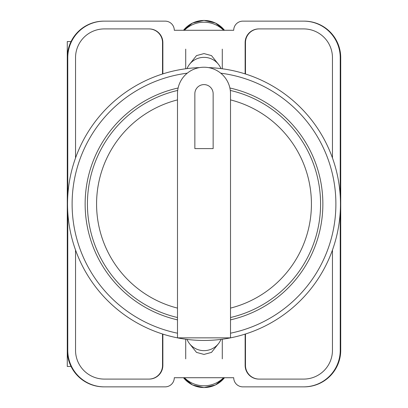<?xml version="1.0" encoding="UTF-8"?>
<svg xmlns="http://www.w3.org/2000/svg" width="408" height="408" viewBox="0 0 408 408"><rect width="100%" height="100%" fill="white"/><g stroke="black" fill="none" stroke-linecap="round" stroke-linejoin="round"><path stroke-width="0.61" d="M189.664 343.837L196.503 352.39L204 354.419L211.497 352.39L218.336 343.837M218.336 64.163L211.497 55.61L204 53.581L196.503 55.61L189.664 64.163M340.231 211.9L340.231 350.288A36.572 36.572 0 0 1 303.659 386.861L242.857 386.861A9.144 9.144 0 0 1 233.713 377.716L174.287 377.716A9.144 9.144 0 0 1 165.143 386.861L104.341 386.861A36.572 36.572 0 0 1 67.769 350.288L67.769 211.9M67.769 196.1L67.769 57.712A36.572 36.572 0 0 1 104.341 21.14L165.143 21.14A9.144 9.144 0 0 1 174.287 30.284L233.713 30.284A9.144 9.144 0 0 1 242.857 21.14L303.659 21.14A36.572 36.572 0 0 1 340.231 57.712L340.231 196.1M332.459 250.038L332.459 350.288A28.8 28.8 0 0 1 303.659 379.088L258.856 379.088A13.714 13.714 0 0 1 245.142 365.374L245.142 334.106M162.858 334.106L162.858 365.374A13.714 13.714 0 0 1 149.144 379.088L104.341 379.088A28.8 28.8 0 0 1 75.541 350.288L75.541 250.038M332.459 157.962L332.459 57.712A28.8 28.8 0 0 0 303.659 28.912L258.856 28.912A13.714 13.714 0 0 0 245.142 42.626L245.142 73.894M162.858 73.894L162.858 42.626A13.714 13.714 0 0 0 149.144 28.912L104.341 28.912A28.8 28.8 0 0 0 75.541 57.712L75.541 157.962M104.341 21.14L103.851 21.14A36.572 36.572 0 0 0 67.279 57.712L67.279 350.288A36.572 36.572 0 0 0 103.851 386.861L104.341 386.861M303.659 386.861L304.149 386.861A36.572 36.572 0 0 0 340.721 350.288L340.721 57.712A36.572 36.572 0 0 0 304.149 21.14L303.659 21.14M304.001 21.14A36.572 36.572 0 0 1 340.573 57.712L340.573 350.288A36.572 36.572 0 0 1 304.001 386.861M103.999 386.861A36.572 36.572 0 0 1 67.427 350.288L67.427 57.712A36.572 36.572 0 0 1 103.999 21.14M148.915 28.912A13.714 13.714 0 0 1 162.629 42.626L162.629 73.965M245.371 73.965L245.371 42.626A13.714 13.714 0 0 1 259.085 28.912M162.629 334.035L162.629 365.374A13.714 13.714 0 0 1 148.915 379.088M245.371 334.035L245.371 365.374A13.714 13.714 0 0 0 259.085 379.088M162.532 334.004L162.532 365.374A13.714 13.714 0 0 1 148.818 379.088M259.182 379.088A13.714 13.714 0 0 1 245.468 365.374L245.468 334.004M148.818 28.912A13.714 13.714 0 0 1 162.532 42.626L162.532 73.996M245.468 73.996L245.468 42.626A13.714 13.714 0 0 1 259.182 28.912M187.037 339.4A18.284 17.952 0 0 0 204 350.645A18.284 17.952 0 0 0 220.963 339.4M223.584 377.716A27.428 26.923 180 0 1 184.416 377.716M187.037 68.6A18.284 17.952 0 0 1 204 57.355A18.284 17.952 0 0 1 220.963 68.6M223.584 30.284A27.428 26.923 180 0 0 184.416 30.284M67.279 334.157L67.279 366.45L71.048 366.45M71.048 41.55L67.279 41.55L67.279 73.843M208.534 67.616A136.456 136.456 0 0 1 340.44 206.264A136.456 136.456 0 0 1 204 340.456A136.456 136.456 0 0 1 67.56 206.264A136.456 136.456 0 0 1 199.466 67.616A136.456 136.456 0 0 0 67.56 206.264A136.456 136.456 0 0 0 204 340.456M178.118 87.995A118.856 118.856 0 0 0 177.485 319.862M230.515 319.862A118.856 118.856 0 0 0 229.882 87.995M177.485 93.743A26.515 26.515 0 0 1 204 67.228A26.515 26.515 0 0 1 230.515 93.743L230.515 337.86L177.485 337.86L177.485 93.743M230.306 90.433A116.571 116.571 0 0 1 230.515 317.516M213.144 93.743A9.144 9.144 0 0 0 204 84.599A9.144 9.144 0 0 0 194.856 93.743L194.856 148.599L213.144 148.599L213.144 93.743M177.485 317.516A116.571 116.571 0 0 1 177.694 90.433A116.571 116.571 0 0 0 177.485 317.516M183.513 377.716A25.959 25.485 0 0 0 224.487 377.716M183.513 30.284A25.959 25.485 0 0 1 224.487 30.284M230.515 333.193A131.886 131.886 0 0 0 220.743 73.18M187.257 73.18A131.886 131.886 0 0 0 177.485 333.193M230.515 308.106A107.431 107.431 0 0 0 230.515 99.894M177.485 99.894A107.431 107.431 0 0 0 177.485 308.106M185.716 339.226L185.716 358.861M222.284 339.226L222.284 358.861M183.503 377.716L192.601 384.999L204 387.6L215.399 384.999L224.497 377.716M222.284 68.773L222.284 49.139M185.716 68.773L185.716 49.139M183.503 30.284L192.601 23.001L204 20.4L215.399 23.001L224.497 30.284"/></g></svg>
